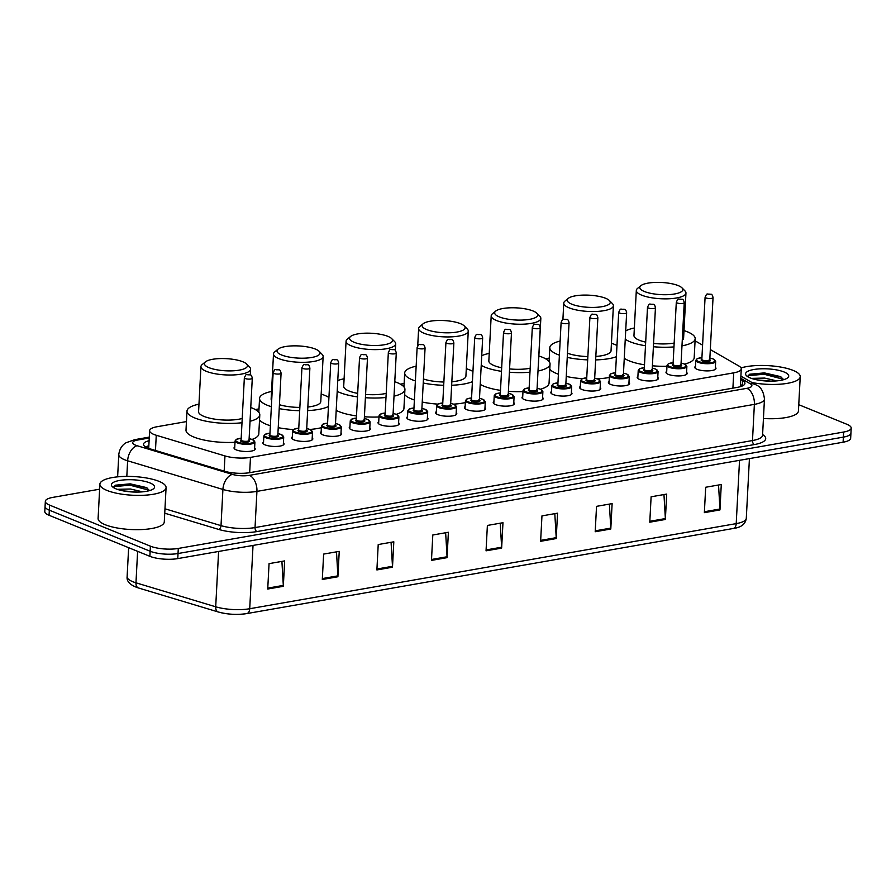 <?xml version="1.0" encoding="UTF-8"?>
<svg xmlns="http://www.w3.org/2000/svg" width="896" height="896" viewBox="0 0 896 896"><rect width="100%" height="100%" fill="white"/><g stroke="black" fill="none" stroke-linecap="round" stroke-linejoin="round"><path stroke-width="1.34" d="M686.56 372.378A10.606 2.99 -177 0 1 687.176 373.453A10.606 2.99 -177 0 1 679.974 375.894A10.606 2.99 -177 0 1 668.27 374.349A10.606 2.99 -177 0 1 665.997 372.333A10.606 2.99 -177 0 1 666.714 371.336M657.765 377.406A10.606 2.99 -177 0 1 658.37 378.482A10.606 2.99 -177 0 1 651.179 380.934A10.606 2.99 -177 0 1 639.464 379.389A10.606 2.99 -177 0 1 637.19 377.373A10.606 2.99 -177 0 1 637.907 376.365M628.97 382.446A10.606 2.99 -177 0 1 629.574 383.522A10.606 2.99 -177 0 1 622.384 385.974A10.606 2.99 -177 0 1 610.669 384.418A10.606 2.99 -177 0 1 608.395 382.413A10.606 2.99 -177 0 1 609.112 381.405M600.174 387.486A10.606 2.99 -177 0 1 600.779 388.562A10.606 2.99 -177 0 1 593.589 391.014A10.606 2.99 -177 0 1 581.874 389.458A10.606 2.99 -177 0 1 579.6 387.453A10.606 2.99 -177 0 1 580.317 386.445M571.379 392.526A10.606 2.99 -177 0 1 571.984 393.602A10.606 2.99 -177 0 1 564.794 396.043A10.606 2.99 -177 0 1 553.078 394.498A10.606 2.99 -177 0 1 550.805 392.493A10.606 2.99 -177 0 1 551.522 391.485M542.584 397.566A10.606 2.99 -177 0 1 543.189 398.642A10.606 2.99 -177 0 1 535.998 401.083A10.606 2.99 -177 0 1 524.283 399.538A10.606 2.99 -177 0 1 522.01 397.522A10.606 2.99 -177 0 1 522.726 396.525M513.778 402.595A10.606 2.99 -177 0 1 514.394 403.67A10.606 2.99 -177 0 1 507.192 406.123A10.606 2.99 -177 0 1 495.488 404.578A10.606 2.99 -177 0 1 493.214 402.562A10.606 2.99 -177 0 1 493.931 401.554M484.982 407.635A10.606 2.99 -177 0 1 485.598 408.71A10.606 2.99 -177 0 1 478.397 411.163A10.606 2.99 -177 0 1 466.682 409.606A10.606 2.99 -177 0 1 464.419 407.602A10.606 2.99 -177 0 1 465.136 406.594M456.187 412.675A10.606 2.99 -177 0 1 456.792 413.75A10.606 2.99 -177 0 1 449.602 416.203A10.606 2.99 -177 0 1 437.886 414.646A10.606 2.99 -177 0 1 435.613 412.642A10.606 2.99 -177 0 1 436.33 411.634M427.392 417.715A10.606 2.99 -177 0 1 427.997 418.79A10.606 2.99 -177 0 1 420.806 421.232A10.606 2.99 -177 0 1 409.091 419.686A10.606 2.99 -177 0 1 406.818 417.682A10.606 2.99 -177 0 1 407.534 416.674M398.597 422.755A10.606 2.99 -177 0 1 399.202 423.83A10.606 2.99 -177 0 1 392.011 426.272A10.606 2.99 -177 0 1 380.296 424.726A10.606 2.99 -177 0 1 378.022 422.71A10.606 2.99 -177 0 1 378.739 421.714M369.802 427.784A10.606 2.99 -177 0 1 370.406 428.859A10.606 2.99 -177 0 1 363.216 431.312A10.606 2.99 -177 0 1 351.501 429.766A10.606 2.99 -177 0 1 349.227 427.75A10.606 2.99 -177 0 1 349.944 426.742M341.006 432.824A10.606 2.99 -177 0 1 341.611 433.899A10.606 2.99 -177 0 1 334.421 436.352A10.606 2.99 -177 0 1 322.706 434.795A10.606 2.99 -177 0 1 320.432 432.79A10.606 2.99 -177 0 1 321.149 431.782M312.2 437.864A10.606 2.99 -177 0 1 312.816 438.939A10.606 2.99 -177 0 1 305.614 441.392A10.606 2.99 -177 0 1 293.91 439.835A10.606 2.99 -177 0 1 291.637 437.83A10.606 2.99 -177 0 1 292.354 436.822M283.405 442.904A10.606 2.99 -177 0 1 284.021 443.979A10.606 2.99 -177 0 1 276.819 446.421A10.606 2.99 -177 0 1 265.104 444.875A10.606 2.99 -177 0 1 262.842 442.87A10.606 2.99 -177 0 1 263.547 441.862M254.61 447.944A10.606 2.99 -177 0 1 255.214 449.019A10.606 2.99 -177 0 1 248.024 451.461A10.606 2.99 -177 0 1 236.309 449.915A10.606 2.99 -177 0 1 234.035 447.899A10.606 2.99 -177 0 1 234.752 446.902M715.366 367.338A10.606 2.99 -177 0 1 715.971 368.413A10.606 2.99 -177 0 1 708.77 370.854A10.606 2.99 -177 0 1 697.066 369.309A10.606 2.99 -177 0 1 694.792 367.304A10.606 2.99 -177 0 1 695.509 366.296M702.587 345.139L695.318 340.962A19.88 5.611 3 0 0 695.072 340.827M186.446 421.59L157.192 426.709A19.88 5.611 3 0 0 149.621 430.674A19.88 5.611 3 0 0 156.262 435.266L224.963 455.93A19.88 5.611 3 0 0 250.477 457.386L733.712 372.848A19.88 5.611 3 0 0 741.272 368.883A19.88 5.611 3 0 0 738.909 366.027L710.315 349.586M549.259 358.109L545.541 358.77M404.13 383.499L400.411 384.149M328.955 396.659L327.846 396.85M259 408.89L255.293 409.539M798.762 404.69L846.944 424.312A19.88 5.611 -177 0 1 851.2 428.075A19.88 5.611 -177 0 1 843.64 432.04L178.293 548.442A19.88 5.611 -177 0 1 150.405 546.168L49.594 505.109A19.88 5.611 -177 0 1 45.338 501.334A19.88 5.611 -177 0 1 52.898 497.37L99.624 489.194M45.338 501.334L44.8 511.493A19.88 5.611 -177 0 0 49.056 515.267L149.878 556.326A19.88 5.611 -177 0 0 177.766 558.6L843.102 442.21A19.88 5.611 -177 0 0 850.662 438.234L850.931 433.16A19.88 5.611 -177 0 1 843.371 437.125L178.024 553.526A19.88 5.611 -177 0 1 150.136 551.242L49.325 510.182A19.88 5.611 -177 0 1 45.069 506.419A19.88 5.611 -177 0 0 49.325 510.182L150.136 551.242A19.88 5.611 -177 0 0 178.024 553.526L843.371 437.125A19.88 5.611 -177 0 0 850.931 433.16L851.2 428.075M149.094 440.709A19.88 5.611 3 0 0 143.517 444.27A19.88 5.611 3 0 0 150.147 448.862L224.37 471.195A19.88 5.611 3 0 0 249.883 472.64L737.352 387.363A19.88 5.611 3 0 0 744.912 383.398A19.88 5.611 3 0 0 742.549 380.542L740.712 379.49M145.533 446.925A19.88 5.611 -177 0 1 148.837 445.794M740.443 384.563L742.28 385.616A19.88 5.611 -177 0 1 742.627 385.829M739.536 460.32L736.21 523.622A26.51 7.482 3 0 0 746.29 518.336C745.472 524.115 741.126 527.498 733.253 528.483L246.758 613.592A6.63 4.01 -99.9 0 1 246.445 613.626A21.739 6.138 -177 0 1 218.546 612.035A6.63 4.166 -73.3 0 1 218.198 611.957A6.63 4.166 -73.3 0 1 215.701 606.794A26.51 7.482 3 0 0 249.715 608.731L736.21 523.622A6.63 4.01 80.1 0 1 733.253 528.483A6.63 4.01 80.1 0 1 732.939 528.517M376.891 569.934L378.213 544.544L393.814 541.811L392.482 567.213L376.891 569.934M322.302 579.488L323.635 554.086L339.237 551.365L337.904 576.755L322.302 579.488M267.725 589.03L269.058 563.64L284.648 560.907L283.326 586.309L267.725 589.03M540.624 541.296L541.957 515.894L557.547 513.173L556.214 538.563L540.624 541.296M595.202 531.742L596.534 506.352L612.125 503.619L610.792 529.021L595.202 531.742M649.779 522.2L651.112 496.798L666.702 494.077L665.37 519.467L649.779 522.2M704.357 512.646L705.69 487.256L721.28 484.523L719.958 509.925L704.357 512.646M431.469 560.392L432.802 534.99L448.392 532.269L447.059 557.659L431.469 560.392M486.046 550.838L487.379 525.448L502.97 522.715L501.637 548.117L486.046 550.838M500.226 523.197L501.637 547.21A5.298 3.203 80.1 0 1 501.637 548.117M445.648 532.739L447.059 556.763A5.298 3.203 80.1 0 1 447.059 557.659M718.536 485.005L719.947 509.018A5.298 3.203 80.1 0 1 719.958 509.925M663.958 494.547L665.37 518.571A5.298 3.203 80.1 0 1 665.37 519.467M609.381 504.101L610.792 528.114A5.298 3.203 80.1 0 1 610.792 529.021M554.803 513.643L556.214 537.667A5.298 3.203 80.1 0 1 556.214 538.563M281.904 561.389L283.315 585.402A5.298 3.203 80.1 0 1 283.326 586.309M336.493 551.835L337.893 575.859A5.298 3.203 80.1 0 1 337.904 576.755M391.07 542.293L392.482 566.306A5.298 3.203 80.1 0 1 392.482 567.213M741.048 367.931A33.141 9.352 -177 0 1 793.128 370.406A33.141 9.352 -177 0 1 800.229 376.69A33.141 9.352 -177 0 1 752.035 382.558M771.165 381.147L757.434 379.938M753.133 378.93A14.986 4.234 -177 0 1 754.488 378.302L764.602 378.078L776.798 380.878M783.686 379.68L780.562 376.611L764.4 372.904L749.683 374.226L747.555 376.342M784.09 371.986A21.605 6.104 -177 0 1 787.674 377.832A21.605 6.104 -177 0 1 770.941 381.147A21.605 6.104 -177 0 1 750.187 377.922A21.605 6.104 -177 0 1 746.424 375.67A21.605 6.104 -177 0 1 757.254 369.051A21.605 6.104 -177 0 1 784.09 371.986M751.464 378.392L754.488 378.302M800.229 376.69L798.437 410.973A33.141 9.352 -177 0 1 763.437 418.499M781.648 377.238L764.131 373.24L749.515 374.304M783.586 379.344L764.086 374.248L748.832 375.592L747.622 376.555M644.414 291.514A21.538 6.082 -177 0 1 640.842 285.69A21.538 6.082 -177 0 1 657.518 282.374A21.538 6.082 -177 0 1 678.205 285.6A21.538 6.082 -177 0 1 681.957 287.84A21.538 6.082 -177 0 1 671.16 294.437A21.538 6.082 -177 0 1 644.414 291.514M681.957 287.84L684.97 290.909A24.853 7.022 -177 0 1 685.955 293.026A24.853 7.022 -177 0 1 669.099 298.771A24.853 7.022 -177 0 1 641.648 295.142A24.853 7.022 -177 0 1 636.317 290.427A24.853 7.022 -177 0 1 637.526 288.422L640.842 285.69M636.317 290.427L633.965 335.507A24.853 7.022 3 0 0 639.285 340.222A24.853 7.022 3 0 0 645.68 342.138M645.49 345.755A36.456 10.293 -177 0 1 630.19 341.813A36.456 10.293 -177 0 1 625.262 339.214M625.699 330.904A36.456 10.293 -177 0 1 634.357 327.992M683.995 330.59A36.456 10.293 -177 0 1 687.366 331.8A36.456 10.293 -177 0 1 695.184 338.71A36.456 10.293 -177 0 1 681.979 345.867M644.493 364.806A36.456 10.293 -177 0 1 629.194 360.853A36.456 10.293 -177 0 1 624.266 358.266M653.576 343.426A24.853 7.022 3 0 0 674.162 343.067M682.282 340.2A24.853 7.022 3 0 0 683.603 338.106L685.955 293.026M673.96 346.909A36.456 10.293 -177 0 1 653.397 346.741M695.184 338.71L694.187 357.762A36.456 10.293 -177 0 1 684.667 364.101M666.971 366.274A36.456 10.293 -177 0 1 652.4 365.792M571.85 304.203A21.538 6.082 -177 0 1 568.277 298.379A21.538 6.082 -177 0 1 584.954 295.075A21.538 6.082 -177 0 1 605.64 298.29A21.538 6.082 -177 0 1 609.392 300.541A21.538 6.082 -177 0 1 598.595 307.138A21.538 6.082 -177 0 1 571.85 304.203M609.392 300.541L612.405 303.598A24.853 7.022 -177 0 1 613.402 305.726A24.853 7.022 -177 0 1 596.534 311.461A24.853 7.022 -177 0 1 569.083 307.832A24.853 7.022 -177 0 1 563.763 303.117A24.853 7.022 -177 0 1 564.962 301.112L568.277 298.379M559.395 355.174A36.456 10.293 -177 0 1 557.626 354.502A36.456 10.293 -177 0 1 549.808 347.592A36.456 10.293 -177 0 1 560.134 341.051M611.43 343.28A36.456 10.293 -177 0 1 614.802 344.501A36.456 10.293 -177 0 1 616.974 345.475M558.398 374.226A36.456 10.293 -177 0 1 556.629 373.554A36.456 10.293 -177 0 1 549.786 369.208M567.459 353.203A24.853 7.022 3 0 0 587.854 356.586M595.829 356.44A24.853 7.022 3 0 0 611.038 350.806L613.402 305.726M616.381 356.72A36.456 10.293 -177 0 1 595.65 359.912M587.686 359.867A36.456 10.293 -177 0 1 567.246 357.381M609.325 377.429A36.456 10.293 -177 0 1 597.307 378.851M582.344 378.683A36.456 10.293 -177 0 1 566.25 376.432M499.285 316.893A21.538 6.082 -177 0 1 495.712 311.08A21.538 6.082 -177 0 1 512.389 307.765A21.538 6.082 -177 0 1 533.075 310.99A21.538 6.082 -177 0 1 536.827 313.23A21.538 6.082 -177 0 1 526.03 319.827A21.538 6.082 -177 0 1 499.285 316.893M536.827 313.23L539.84 316.299A24.853 7.022 -177 0 1 540.837 318.416A24.853 7.022 -177 0 1 523.97 324.15A24.853 7.022 -177 0 1 496.518 320.522A24.853 7.022 -177 0 1 491.198 315.818A24.853 7.022 -177 0 1 492.397 313.813L495.712 311.08M491.198 315.818L488.835 360.898A24.853 7.022 3 0 0 494.155 365.602A24.853 7.022 3 0 0 501.67 367.774M501.48 371.325A36.456 10.293 -177 0 1 485.061 367.192A36.456 10.293 -177 0 1 481.23 365.322M481.734 355.701A36.456 10.293 -177 0 1 489.227 353.371M538.866 355.981A36.456 10.293 -177 0 1 542.237 357.19A36.456 10.293 -177 0 1 550.054 364.101A36.456 10.293 -177 0 1 537.992 371.034M500.483 390.365A36.456 10.293 -177 0 1 484.064 386.243A36.456 10.293 -177 0 1 480.234 384.373M509.578 368.928A24.853 7.022 3 0 0 530.186 368.234M538.362 364.045A24.853 7.022 3 0 0 538.474 363.496L540.837 318.416M529.973 372.198A36.456 10.293 -177 0 1 509.398 372.221M550.054 364.101L549.058 383.152A36.456 10.293 -177 0 1 540.512 389.222L537.096 388.27M522.984 391.619A36.456 10.293 -177 0 1 508.402 391.272M426.72 329.594A21.538 6.082 -177 0 1 423.147 323.77A21.538 6.082 -177 0 1 439.824 320.454A21.538 6.082 -177 0 1 460.51 323.68A21.538 6.082 -177 0 1 464.262 325.931A21.538 6.082 -177 0 1 453.466 332.528A21.538 6.082 -177 0 1 426.72 329.594M464.262 325.931L467.275 328.989A24.853 7.022 -177 0 1 468.272 331.117A24.853 7.022 -177 0 1 451.405 336.851A24.853 7.022 -177 0 1 423.954 333.222A24.853 7.022 -177 0 1 418.634 328.507A24.853 7.022 -177 0 1 419.832 326.502L423.147 323.77M415.386 380.946A36.456 10.293 -177 0 1 412.496 379.893A36.456 10.293 -177 0 1 404.69 372.982A36.456 10.293 -177 0 1 416.158 366.184M466.301 368.67A36.456 10.293 -177 0 1 469.672 369.891A36.456 10.293 -177 0 1 472.942 371.437M414.389 399.997A36.456 10.293 -177 0 1 411.499 398.944A36.456 10.293 -177 0 1 404.656 394.598M423.45 378.986A24.853 7.022 3 0 0 443.856 382.01M451.842 381.741A24.853 7.022 3 0 0 465.909 376.186L468.272 331.117M472.416 381.651A36.456 10.293 -177 0 1 451.651 385.258M443.688 385.291A36.456 10.293 -177 0 1 423.237 383.006M465.338 402.573A36.456 10.293 -177 0 1 453.656 404.152M437.853 404.118A36.456 10.293 -177 0 1 422.24 402.058M354.155 342.283A21.538 6.082 -177 0 1 350.582 336.47A21.538 6.082 -177 0 1 367.259 333.155A21.538 6.082 -177 0 1 387.946 336.381A21.538 6.082 -177 0 1 391.698 338.621A21.538 6.082 -177 0 1 380.901 345.218A21.538 6.082 -177 0 1 354.155 342.283M391.698 338.621L394.71 341.69A24.853 7.022 -177 0 1 395.707 343.806A24.853 7.022 -177 0 1 378.84 349.541A24.853 7.022 -177 0 1 351.389 345.912A24.853 7.022 -177 0 1 346.069 341.208A24.853 7.022 -177 0 1 347.278 339.203L350.582 336.47M346.069 341.208L343.706 386.288A24.853 7.022 3 0 0 349.026 390.992A24.853 7.022 3 0 0 357.661 393.378M357.482 396.872A36.456 10.293 -177 0 1 339.931 392.582A36.456 10.293 -177 0 1 337.198 391.328M337.77 380.587A36.456 10.293 -177 0 1 344.098 378.762M394.778 381.707A36.456 10.293 -177 0 1 397.107 382.581A36.456 10.293 -177 0 1 404.925 389.491A36.456 10.293 -177 0 1 394.016 396.166M356.485 415.923A36.456 10.293 -177 0 1 338.934 411.634A36.456 10.293 -177 0 1 336.202 410.379M365.579 394.419A24.853 7.022 3 0 0 386.198 393.366M385.986 397.466A36.456 10.293 -177 0 1 365.4 397.701M404.925 389.491L403.928 408.542A36.456 10.293 -177 0 1 396.323 414.322M378.986 416.965A36.456 10.293 -177 0 1 364.403 416.752M281.59 354.984A21.538 6.082 -177 0 1 278.029 349.16A21.538 6.082 -177 0 1 294.694 345.845A21.538 6.082 -177 0 1 315.381 349.07A21.538 6.082 -177 0 1 319.133 351.31A21.538 6.082 -177 0 1 308.336 357.918A21.538 6.082 -177 0 1 281.59 354.984M319.133 351.31L322.146 354.379A24.853 7.022 -177 0 1 323.142 356.496A24.853 7.022 -177 0 1 306.275 362.242A24.853 7.022 -177 0 1 278.824 358.613A24.853 7.022 -177 0 1 273.504 353.898A24.853 7.022 -177 0 1 274.714 351.893L278.029 349.16M273.504 353.898L271.141 398.978A24.853 7.022 3 0 0 271.69 400.579M271.365 406.694A36.456 10.293 -177 0 1 267.366 405.283A36.456 10.293 -177 0 1 259.56 398.373A36.456 10.293 -177 0 1 271.533 391.462M321.171 394.061A36.456 10.293 -177 0 1 324.542 395.282A36.456 10.293 -177 0 1 328.922 397.488M270.368 425.734A36.456 10.293 -177 0 1 266.37 424.323A36.456 10.293 -177 0 1 259.526 419.989M279.44 404.723A24.853 7.022 3 0 0 299.869 407.411M307.843 407.019A24.853 7.022 3 0 0 320.779 401.576L323.142 356.496M328.44 406.493A36.456 10.293 -177 0 1 307.664 410.603M299.69 410.704A36.456 10.293 -177 0 1 279.227 408.621M321.362 427.694A36.456 10.293 -177 0 1 309.938 429.442M293.485 429.554A36.456 10.293 -177 0 1 278.23 427.672M209.026 367.674A21.538 6.082 -177 0 1 205.464 361.85A21.538 6.082 -177 0 1 222.13 358.546A21.538 6.082 -177 0 1 242.816 361.76A21.538 6.082 -177 0 1 246.579 364.011A21.538 6.082 -177 0 1 235.771 370.608A21.538 6.082 -177 0 1 209.026 367.674M246.579 364.011L249.581 367.08A24.853 7.022 -177 0 1 250.578 369.197A24.853 7.022 -177 0 1 233.71 374.931A24.853 7.022 -177 0 1 206.259 371.302A24.853 7.022 -177 0 1 200.939 366.598A24.853 7.022 -177 0 1 202.149 364.594L205.464 361.85M200.939 366.598L198.576 411.667A24.853 7.022 3 0 0 203.907 416.382A24.853 7.022 3 0 0 242.222 418.466M241.998 422.733A36.456 10.293 -177 0 1 194.802 417.973A36.456 10.293 -177 0 1 186.995 411.062A36.456 10.293 -177 0 1 198.968 404.152M250.757 407.501A36.456 10.293 -177 0 1 251.989 407.971A36.456 10.293 -177 0 1 259.795 414.882A36.456 10.293 -177 0 1 250.04 421.277M234.998 442.299A36.456 10.293 -177 0 1 193.805 437.024A36.456 10.293 -177 0 1 185.998 430.114L186.995 411.062M259.795 414.882L258.798 433.933A36.456 10.293 -177 0 1 252.078 439.421M106.994 490.437A33.141 9.352 -177 0 1 99.893 484.154A33.141 9.352 -177 0 1 122.371 476.504A33.141 9.352 -177 0 1 158.973 481.342A33.141 9.352 -177 0 1 166.074 487.626A33.141 9.352 -177 0 1 143.595 495.275A33.141 9.352 -177 0 1 106.994 490.437M166.074 487.626L164.282 521.909A33.141 9.352 -177 0 1 141.803 529.558A33.141 9.352 -177 0 1 105.202 524.72A33.141 9.352 -177 0 1 98.101 518.448L99.893 484.154M137.01 492.094L123.278 490.885M118.978 489.866A14.986 4.234 -177 0 1 120.333 489.25L130.446 489.014L142.643 491.826M149.531 490.616L146.406 487.547L130.245 483.851L115.528 485.173L113.4 487.278M149.934 482.933A21.605 6.104 -177 0 1 153.518 488.768A21.605 6.104 -177 0 1 136.786 492.094A21.605 6.104 -177 0 1 116.032 488.858A21.605 6.104 -177 0 1 112.269 486.606A21.605 6.104 -177 0 1 123.099 479.987A21.605 6.104 -177 0 1 149.934 482.933M117.309 489.339L120.333 489.25M147.493 488.174L129.976 484.187L115.36 485.24M149.43 490.291L129.931 485.195L114.677 486.528L113.467 487.491M148.792 446.51A19.88 12.029 -99.9 0 0 146.709 446.578L145.992 446.712M732.906 388.136L733.712 372.848M249.67 472.674L250.477 457.386M224.168 471.128L224.963 455.93M155.467 450.464L156.262 435.266M149.24 437.998L137.726 440.014A13.25 3.741 3 0 0 135.531 445.166A13.25 3.741 3 0 0 137.11 445.715L232.389 474.387A13.25 3.741 3 0 0 249.402 475.35L746.85 388.326A13.25 3.741 3 0 0 750.31 383.779L740.779 378.291M746.85 388.326A13.25 8.019 80.1 0 1 754.376 404.365L752.483 440.552A26.51 7.482 3 0 0 762.563 435.266L764.456 399.078A26.51 7.482 -177 0 1 754.376 404.365L256.928 491.389A26.51 7.482 -177 0 1 222.914 489.451L127.635 460.79A26.51 7.482 -177 0 1 124.466 459.682A26.51 7.482 -177 0 1 118.787 454.664L117.622 476.851M126.818 476.392L127.635 460.79A13.25 8.322 -73.3 0 1 137.11 445.715M762.597 434.582A29.826 8.422 -177 0 1 754.365 444.562L256.917 531.586A29.826 8.422 -177 0 1 218.646 529.413L164.741 513.195M843.64 432.04L843.102 442.21M49.594 505.109L49.056 515.267M150.405 546.168L149.878 556.326M178.293 548.442L177.766 558.6M232.389 474.387A13.25 8.322 -73.3 0 0 222.914 489.451L221.01 525.638A26.51 7.482 3 0 0 255.035 527.576L752.483 440.552A3.315 2.005 -99.9 0 0 754.365 444.562M164.965 508.782L221.01 525.638A3.315 2.083 106.7 0 1 218.646 529.413M249.402 475.35A13.25 8.019 80.1 0 1 256.928 491.389L255.035 527.576A3.315 2.005 -99.9 0 0 256.917 531.586M750.31 383.779A13.25 11.11 -60.1 0 1 756.258 384.989L740.891 376.152M149.285 437.114L134.781 439.656A13.25 8.019 80.1 0 1 137.726 440.014M742.28 385.616L742.549 380.542M138.813 588.056A6.63 4.166 -73.3 0 1 138.466 587.966L218.198 611.957C227.528 614.477 237.048 615.026 246.758 613.592A6.63 4.01 -99.9 0 0 249.715 608.731L253.03 545.429M137.614 551.331L135.968 582.814A26.51 7.482 3 0 1 127.12 576.677C126.515 581.549 130.301 585.312 138.466 587.966A6.63 4.166 -73.3 0 1 135.968 582.814L215.701 606.794L218.602 551.454M486.091 549.931L501.637 547.21M540.669 540.378L556.214 537.667M595.246 530.835L610.792 528.114M649.824 521.282L665.37 518.571M704.413 511.739L719.947 509.018M431.514 559.474L447.059 556.763M376.936 569.027L392.482 566.306M322.358 578.57L337.893 575.859M267.781 588.123L283.315 585.402M715.254 369.421L715.669 361.39A9.946 2.811 -177 0 1 708.926 363.686A9.946 2.811 -177 0 1 697.95 362.23A9.946 2.811 -177 0 1 695.822 360.349L697.144 358.714L701.938 357.627M701.926 357.661A9.274 2.621 3 0 0 698.499 361.514A9.274 2.621 3 0 0 711.514 362.578A9.274 2.621 3 0 0 713.059 358.96A9.274 2.621 3 0 0 709.878 358.075L713.272 358.982L715.669 361.39M709.789 359.766A4.637 1.31 -177 0 1 708.378 361.446A4.637 1.31 -177 0 1 702.139 360.875A4.637 1.31 -177 0 1 701.848 359.352M709.778 359.811L713.048 297.584A3.976 1.12 -177 0 1 710.349 298.502A3.976 1.12 -177 0 1 705.958 297.92A3.976 1.12 -177 0 1 705.096 297.17L701.837 359.397A3.976 1.12 3 0 0 702.688 360.147A3.976 1.12 3 0 0 707.09 360.73A3.976 1.12 3 0 0 709.778 359.811L709.195 359.576M709.755 294.112L708.725 294.291L709.755 294.112M686.459 374.45L686.874 366.43A9.946 2.811 -177 0 1 680.131 368.726A9.946 2.811 -177 0 1 669.155 367.27A9.946 2.811 -177 0 1 667.016 365.389L668.349 363.754L673.131 362.667M673.131 362.701A9.274 2.621 3 0 0 669.704 366.542A9.274 2.621 3 0 0 682.718 367.606A9.274 2.621 3 0 0 684.264 364A9.274 2.621 3 0 0 681.072 363.115L684.477 364.022L686.874 366.43M680.982 364.806A4.637 1.31 -177 0 1 679.582 366.486A4.637 1.31 -177 0 1 673.344 365.915A4.637 1.31 -177 0 1 673.042 364.392M680.982 364.851L684.242 302.624A3.976 1.12 -177 0 1 681.554 303.542A3.976 1.12 -177 0 1 677.152 302.96A3.976 1.12 -177 0 1 676.301 302.21L673.042 364.426A3.976 1.12 3 0 0 673.893 365.187A3.976 1.12 3 0 0 678.283 365.77A3.976 1.12 3 0 0 680.982 364.851L680.4 364.616M680.96 299.152L679.918 299.331L680.96 299.152M657.664 379.49L658.078 371.47A9.946 2.811 -177 0 1 651.336 373.766A9.946 2.811 -177 0 1 640.36 372.31A9.946 2.811 -177 0 1 638.221 370.429L639.542 368.794L644.336 367.707M644.336 367.741A9.274 2.621 3 0 0 640.909 371.582A9.274 2.621 3 0 0 653.923 372.646A9.274 2.621 3 0 0 655.458 369.04A9.274 2.621 3 0 0 652.277 368.155L655.682 369.062L658.078 371.47M652.187 369.846A4.637 1.31 -177 0 1 650.787 371.526A4.637 1.31 -177 0 1 644.549 370.944A4.637 1.31 -177 0 1 644.246 369.432M652.187 369.88L655.446 307.664A3.976 1.12 -177 0 1 652.747 308.582A3.976 1.12 -177 0 1 648.357 308A3.976 1.12 -177 0 1 647.506 307.25L644.246 369.466A3.976 1.12 3 0 0 645.098 370.227A3.976 1.12 3 0 0 649.488 370.798A3.976 1.12 3 0 0 652.187 369.88L651.605 369.656M652.165 304.192L651.123 304.371L652.165 304.192M628.858 384.53L629.283 376.499A9.946 2.811 -177 0 1 622.541 378.795A9.946 2.811 -177 0 1 611.554 377.35A9.946 2.811 -177 0 1 609.426 375.469L610.747 373.834L615.541 372.747M615.541 372.781A9.274 2.621 3 0 0 612.114 376.622A9.274 2.621 3 0 0 625.128 377.686A9.274 2.621 3 0 0 626.662 374.08A9.274 2.621 3 0 0 623.482 373.195L626.886 374.102L629.283 376.499M623.392 374.886A4.637 1.31 -177 0 1 621.992 376.555A4.637 1.31 -177 0 1 615.754 375.984A4.637 1.31 -177 0 1 615.451 374.472M623.392 374.92L626.651 312.704A3.976 1.12 -177 0 1 623.952 313.622A3.976 1.12 -177 0 1 619.562 313.04A3.976 1.12 -177 0 1 618.71 312.29L615.451 374.506A3.976 1.12 3 0 0 616.302 375.256A3.976 1.12 3 0 0 620.693 375.838A3.976 1.12 3 0 0 623.392 374.92L622.81 374.696M623.37 309.232L622.328 309.411L623.37 309.232M600.062 389.57L600.488 381.539A9.946 2.811 -177 0 1 593.746 383.835A9.946 2.811 -177 0 1 582.758 382.39A9.946 2.811 -177 0 1 580.63 380.498L581.952 378.862L586.746 377.787M586.746 377.81A9.274 2.621 3 0 0 583.318 381.662A9.274 2.621 3 0 0 596.333 382.726A9.274 2.621 3 0 0 597.867 379.109A9.274 2.621 3 0 0 594.686 378.235L598.08 379.131L600.488 381.539M594.597 379.926A4.637 1.31 -177 0 1 593.197 381.595A4.637 1.31 -177 0 1 586.947 381.024A4.637 1.31 -177 0 1 586.656 379.501M594.597 379.96L597.856 317.733A3.976 1.12 -177 0 1 595.157 318.651A3.976 1.12 -177 0 1 590.766 318.08A3.976 1.12 -177 0 1 589.915 317.318L586.656 379.546A3.976 1.12 3 0 0 587.507 380.296A3.976 1.12 3 0 0 591.898 380.878A3.976 1.12 3 0 0 594.597 379.96L594.014 379.725M594.574 314.261L593.533 314.451L594.574 314.261M571.267 394.61L571.693 386.579A9.946 2.811 -177 0 1 564.939 388.875A9.946 2.811 -177 0 1 553.963 387.419A9.946 2.811 -177 0 1 551.835 385.538L553.157 383.902L557.95 382.816M557.95 382.85A9.274 2.621 3 0 0 554.512 386.702A9.274 2.621 3 0 0 567.526 387.766A9.274 2.621 3 0 0 569.072 384.149A9.274 2.621 3 0 0 565.891 383.264L569.285 384.171L571.693 386.579M565.802 384.955A4.637 1.31 -177 0 1 564.402 386.635A4.637 1.31 -177 0 1 558.152 386.064A4.637 1.31 -177 0 1 557.861 384.541M565.802 385L569.061 322.773A3.976 1.12 -177 0 1 566.362 323.691A3.976 1.12 -177 0 1 561.971 323.109A3.976 1.12 -177 0 1 561.12 322.358L557.861 384.586A3.976 1.12 3 0 0 558.712 385.336A3.976 1.12 3 0 0 563.102 385.918A3.976 1.12 3 0 0 565.802 385L565.219 384.765M565.779 319.301L564.738 319.48L565.779 319.301M542.472 399.638L542.886 391.619A9.946 2.811 -177 0 1 536.144 393.915A9.946 2.811 -177 0 1 525.168 392.459A9.946 2.811 -177 0 1 523.04 390.578L524.362 388.942L529.155 387.856M529.155 387.89A9.274 2.621 3 0 0 525.717 391.731A9.274 2.621 3 0 0 538.731 392.795A9.274 2.621 3 0 0 540.277 389.189A9.274 2.621 3 0 0 537.096 388.304M537.006 389.995A4.637 1.31 -177 0 1 535.606 391.675A4.637 1.31 -177 0 1 529.357 391.104A4.637 1.31 -177 0 1 529.066 389.581M537.006 390.04L540.266 327.813A3.976 1.12 -177 0 1 537.566 328.731A3.976 1.12 -177 0 1 533.176 328.149A3.976 1.12 -177 0 1 532.325 327.398L529.054 389.614A3.976 1.12 3 0 0 529.917 390.376A3.976 1.12 3 0 0 534.307 390.958A3.976 1.12 3 0 0 537.006 390.04L536.424 389.805M536.973 324.341L535.942 324.52L536.973 324.341M513.677 404.678L514.091 396.659A9.946 2.811 -177 0 1 507.349 398.955A9.946 2.811 -177 0 1 496.373 397.499A9.946 2.811 -177 0 1 494.245 395.618L495.566 393.982L500.36 392.896M500.349 392.93A9.274 2.621 3 0 0 496.922 396.771A9.274 2.621 3 0 0 509.936 397.835A9.274 2.621 3 0 0 511.482 394.229A9.274 2.621 3 0 0 508.29 393.344M508.211 395.035A4.637 1.31 -177 0 1 506.8 396.715A4.637 1.31 -177 0 1 500.562 396.133A4.637 1.31 -177 0 1 500.259 394.621A3.976 1.12 3 0 0 501.11 395.416A3.976 1.12 3 0 0 505.512 395.987A3.976 1.12 3 0 0 508.2 395.069L507.618 394.845M504.381 333.189A3.976 1.12 -177 0 1 503.518 332.438C505.826 327.779 504.672 329.65 509.264 329.482C510.216 329.37 510.955 330.49 511.47 332.853A3.976 1.12 -177 0 1 508.771 333.771A3.976 1.12 -177 0 1 504.381 333.189M508.178 329.381L507.136 329.56L508.178 329.381M484.882 409.718L485.296 401.688A9.946 2.811 -177 0 1 478.554 403.984A9.946 2.811 -177 0 1 467.578 402.539A9.946 2.811 -177 0 1 465.438 400.658L466.771 399.022L471.554 397.936M471.554 397.97A9.274 2.621 3 0 0 468.126 401.811A9.274 2.621 3 0 0 481.141 402.875A9.274 2.621 3 0 0 482.675 399.269A9.274 2.621 3 0 0 479.494 398.384M479.405 400.075A4.637 1.31 -177 0 1 478.005 401.744A4.637 1.31 -177 0 1 471.766 401.173A4.637 1.31 -177 0 1 471.464 399.661A3.976 1.12 3 0 0 472.315 400.445A3.976 1.12 3 0 0 476.706 401.027A3.976 1.12 3 0 0 479.405 400.109L478.822 399.885M475.574 338.229A3.976 1.12 -177 0 1 474.723 337.478C477.03 332.819 475.877 334.69 480.469 334.522C481.421 334.41 482.16 335.53 482.664 337.893A3.976 1.12 -177 0 1 479.976 338.811A3.976 1.12 -177 0 1 475.574 338.229M479.382 334.421L478.341 334.6L479.382 334.421M456.075 414.758L456.501 406.728A9.946 2.811 -177 0 1 449.758 409.024A9.946 2.811 -177 0 1 438.771 407.579A9.946 2.811 -177 0 1 436.643 405.686L437.965 404.051L442.758 402.976A9.274 2.621 3 0 0 439.331 406.851A9.274 2.621 3 0 0 452.346 407.915A9.274 2.621 3 0 0 453.88 404.298A9.274 2.621 3 0 0 450.699 403.424M450.61 405.115A4.637 1.31 -177 0 1 449.21 406.784A4.637 1.31 -177 0 1 442.971 406.213A4.637 1.31 -177 0 1 442.669 404.69A3.976 1.12 3 0 0 443.52 405.485A3.976 1.12 3 0 0 447.91 406.067A3.976 1.12 3 0 0 450.61 405.149L450.027 404.914M446.779 343.269A3.976 1.12 -177 0 1 445.928 342.507C448.235 337.848 447.082 339.73 451.674 339.562C452.626 339.438 453.354 340.57 453.869 342.922A3.976 1.12 -177 0 1 451.17 343.84A3.976 1.12 -177 0 1 446.779 343.269M450.587 339.45L449.546 339.64L450.587 339.45M427.28 419.798L427.706 411.768A9.946 2.811 -177 0 1 420.963 414.064A9.946 2.811 -177 0 1 409.976 412.608A9.946 2.811 -177 0 1 407.848 410.726L409.17 409.091L413.963 408.005A9.274 2.621 3 0 0 410.536 411.891A9.274 2.621 3 0 0 423.55 412.955A9.274 2.621 3 0 0 425.085 409.338A9.274 2.621 3 0 0 421.904 408.453M421.814 410.144A4.637 1.31 -177 0 1 420.414 411.824A4.637 1.31 -177 0 1 414.176 411.253A4.637 1.31 -177 0 1 413.874 409.73A3.976 1.12 3 0 0 414.725 410.525A3.976 1.12 3 0 0 419.115 411.107A3.976 1.12 3 0 0 421.814 410.189L421.232 409.954M417.984 348.298A3.976 1.12 -177 0 1 417.133 347.547C419.44 342.888 418.286 344.77 422.878 344.602C423.83 344.478 424.558 345.598 425.074 347.962A3.976 1.12 -177 0 1 422.374 348.88A3.976 1.12 -177 0 1 417.984 348.298M421.792 344.49L420.75 344.669L421.792 344.49M398.485 424.827L398.91 416.808A9.946 2.811 -177 0 1 392.168 419.104A9.946 2.811 -177 0 1 381.181 417.648A9.946 2.811 -177 0 1 379.053 415.766L380.374 414.131L385.168 413.045A9.274 2.621 3 0 0 381.741 416.92A9.274 2.621 3 0 0 394.755 417.984A9.274 2.621 3 0 0 396.29 414.378A9.274 2.621 3 0 0 393.109 413.493M393.019 415.184A4.637 1.31 -177 0 1 391.619 416.864A4.637 1.31 -177 0 1 385.37 416.293A4.637 1.31 -177 0 1 385.078 414.77A3.976 1.12 3 0 0 385.93 415.565A3.976 1.12 3 0 0 390.32 416.147A3.976 1.12 3 0 0 393.019 415.229L392.437 414.994M389.189 353.338A3.976 1.12 -177 0 1 388.338 352.587C390.645 347.928 389.491 349.798 394.072 349.63C395.035 349.518 395.763 350.638 396.278 353.002A3.976 1.12 -177 0 1 393.579 353.92A3.976 1.12 -177 0 1 389.189 353.338M392.997 349.53L391.955 349.709L392.997 349.53M369.69 429.867L370.115 421.848A9.946 2.811 -177 0 1 363.362 424.144A9.946 2.811 -177 0 1 352.386 422.688A9.946 2.811 -177 0 1 350.258 420.806L351.579 419.171L356.373 418.085A9.274 2.621 3 0 0 352.934 421.96A9.274 2.621 3 0 0 365.949 423.024A9.274 2.621 3 0 0 367.494 419.418A9.274 2.621 3 0 0 364.314 418.533M364.224 420.224A4.637 1.31 -177 0 1 362.824 421.904A4.637 1.31 -177 0 1 356.574 421.322A4.637 1.31 -177 0 1 356.283 419.81A3.976 1.12 3 0 0 357.134 420.605A3.976 1.12 3 0 0 361.525 421.176A3.976 1.12 3 0 0 364.224 420.258L363.642 420.034M360.394 358.378A3.976 1.12 -177 0 1 359.542 357.627C361.85 352.968 360.696 354.838 365.277 354.67C366.229 354.558 366.968 355.678 367.483 358.042A3.976 1.12 -177 0 1 364.784 358.96A3.976 1.12 -177 0 1 360.394 358.378M364.202 354.57L363.16 354.749L364.202 354.57M340.894 434.907L341.309 426.877A9.946 2.811 -177 0 1 334.566 429.173A9.946 2.811 -177 0 1 323.59 427.728A9.946 2.811 -177 0 1 321.462 425.846L322.784 424.211L327.578 423.125M327.566 423.158A9.274 2.621 3 0 0 324.139 427A9.274 2.621 3 0 0 337.154 428.064A9.274 2.621 3 0 0 338.699 424.458A9.274 2.621 3 0 0 335.518 423.573M335.429 425.264A4.637 1.31 -177 0 1 334.029 426.933A4.637 1.31 -177 0 1 327.779 426.362A4.637 1.31 -177 0 1 327.488 424.85A3.976 1.12 3 0 0 328.328 425.634A3.976 1.12 3 0 0 332.73 426.216A3.976 1.12 3 0 0 335.418 425.298L334.835 425.074M331.598 363.418A3.976 1.12 -177 0 1 330.747 362.667C333.054 358.008 331.901 359.878 336.482 359.71C337.434 359.598 338.173 360.718 338.688 363.082A3.976 1.12 -177 0 1 335.989 364A3.976 1.12 -177 0 1 331.598 363.418M335.395 359.61L334.365 359.789L335.395 359.61M312.099 439.947L312.514 431.917A9.946 2.811 -177 0 1 305.771 434.213A9.946 2.811 -177 0 1 294.795 432.768A9.946 2.811 -177 0 1 292.656 430.875L293.989 429.24L298.771 428.165A9.274 2.621 3 0 0 295.344 432.04A9.274 2.621 3 0 0 308.358 433.104A9.274 2.621 3 0 0 309.904 429.486A9.274 2.621 3 0 0 306.712 428.613M306.634 430.304A4.637 1.31 -177 0 1 305.222 431.973A4.637 1.31 -177 0 1 298.984 431.402A4.637 1.31 -177 0 1 298.682 429.878M306.622 430.338L309.882 368.11A3.976 1.12 -177 0 1 307.194 369.029A3.976 1.12 -177 0 1 302.792 368.458A3.976 1.12 -177 0 1 301.941 367.696L298.682 429.923A3.976 1.12 3 0 0 299.533 430.674A3.976 1.12 3 0 0 303.923 431.256A3.976 1.12 3 0 0 306.622 430.338L306.04 430.102M306.6 364.638L305.558 364.829L306.6 364.638M283.304 444.987L283.718 436.957A9.946 2.811 -177 0 1 276.976 439.253A9.946 2.811 -177 0 1 266 437.797A9.946 2.811 -177 0 1 263.861 435.915L265.182 434.28L269.976 433.194A9.274 2.621 3 0 0 266.549 437.08A9.274 2.621 3 0 0 279.563 438.144A9.274 2.621 3 0 0 281.098 434.526A9.274 2.621 3 0 0 277.917 433.642M277.827 435.333A4.637 1.31 -177 0 1 276.427 437.013A4.637 1.31 -177 0 1 270.189 436.442A4.637 1.31 -177 0 1 269.886 434.918M277.827 435.378L281.086 373.15A3.976 1.12 -177 0 1 278.387 374.069A3.976 1.12 -177 0 1 273.997 373.486A3.976 1.12 -177 0 1 273.146 372.736L269.886 434.963A3.976 1.12 3 0 0 270.738 435.714A3.976 1.12 3 0 0 275.128 436.296A3.976 1.12 3 0 0 277.827 435.378L277.245 435.142M277.805 369.678L276.763 369.858L277.805 369.678M254.498 450.016L254.923 441.997A9.946 2.811 -177 0 1 248.181 444.293A9.946 2.811 -177 0 1 237.194 442.837A9.946 2.811 -177 0 1 235.066 440.955L236.387 439.32L241.181 438.234A9.274 2.621 3 0 0 237.754 442.109A9.274 2.621 3 0 0 250.768 443.173A9.274 2.621 3 0 0 252.302 439.566A9.274 2.621 3 0 0 249.122 438.682M249.032 440.373A4.637 1.31 -177 0 1 247.632 442.053A4.637 1.31 -177 0 1 241.394 441.482A4.637 1.31 -177 0 1 241.091 439.958M249.032 440.418L252.291 378.19A3.976 1.12 -177 0 1 249.592 379.109A3.976 1.12 -177 0 1 245.202 378.526A3.976 1.12 -177 0 1 244.35 377.776L241.091 439.992A3.976 1.12 3 0 0 241.942 440.754A3.976 1.12 3 0 0 246.333 441.336A3.976 1.12 3 0 0 249.032 440.418L248.45 440.182M249.01 374.718L247.968 374.898L249.01 374.718M148.814 446.208L146.709 446.578M740.342 386.68L741.272 368.883M148.702 448.392L149.621 430.674M764.456 399.078C763.571 391.507 760.838 386.814 756.258 384.989M134.781 439.656L126.045 442.758C124.656 443.509 119.717 446.701 118.787 454.664M127.12 576.677L128.643 547.669M746.29 518.336L749.426 458.595M563.763 303.117L562.901 319.558M549.808 347.592L549.08 361.536M418.634 328.507L417.726 345.811M404.69 372.982L403.95 386.926M395.707 343.806L395.349 350.504M259.56 398.373L258.821 412.317M250.578 369.197L250.275 374.909M705.096 297.17C707.414 292.51 706.261 294.392 710.842 294.224C711.794 294.101 712.533 295.221 713.048 297.584M695.822 360.349L695.397 368.379M676.301 302.21C678.608 297.55 677.454 299.421 682.046 299.253C682.998 299.141 683.738 300.261 684.242 302.624M667.016 365.389L666.602 373.408M647.506 307.25C649.813 302.59 648.659 304.461 653.251 304.293C654.203 304.181 654.931 305.301 655.446 307.664M638.221 370.429L637.806 378.448M618.71 312.29C621.018 307.63 619.864 309.501 624.456 309.333C625.408 309.221 626.136 310.341 626.651 312.704M609.426 375.469L609.011 383.488M589.915 317.318C592.222 312.659 591.069 314.541 595.65 314.373C596.613 314.25 597.341 315.381 597.856 317.733M580.63 380.498L580.205 388.528M561.12 322.358C563.427 317.699 562.274 319.581 566.854 319.413C567.818 319.29 568.546 320.41 569.061 322.773M551.835 385.538L551.41 393.568M532.325 327.398C534.632 322.739 533.478 324.61 538.059 324.442C539.011 324.33 539.75 325.45 540.266 327.813M523.04 390.578L522.614 398.597M542.886 391.619L540.49 389.211M508.301 393.31L511.694 394.251L514.091 396.659M503.518 332.438L500.27 394.744M494.245 395.618L493.819 403.637M511.47 332.853L508.2 395.069M479.494 398.35L482.899 399.291L485.296 401.688M474.723 337.478L471.475 399.784M465.438 400.658L465.024 408.677M482.664 337.893L479.405 400.109M450.699 403.39L454.104 404.32L456.501 406.728M445.928 342.507L442.68 404.813M436.643 405.686L436.229 413.717M453.869 342.922L450.61 405.149M421.904 408.43L425.309 409.36L427.706 411.768M417.133 347.547L413.874 409.853M407.848 410.726L407.422 418.757M425.074 347.962L421.814 410.189M393.109 413.459L396.502 414.4L398.91 416.808M388.338 352.587L385.078 414.893M379.053 415.766L378.627 423.786M396.278 353.002L393.019 415.229M364.314 418.499L367.707 419.44L370.115 421.848M359.542 357.627L356.283 419.933M350.258 420.806L349.832 428.826M367.483 358.042L364.224 420.258M335.518 423.539L338.912 424.48L341.309 426.877M330.747 362.667L327.488 424.973M321.462 425.846L321.037 433.866M338.688 363.082L335.418 425.298M306.723 428.579L310.117 429.509L312.514 431.917M301.941 367.696C304.248 363.037 303.094 364.918 307.686 364.75C308.638 364.627 309.378 365.758 309.882 368.11M292.656 430.875L292.242 438.906M277.917 433.619L281.322 434.549L283.718 436.957M273.146 372.736C275.453 368.077 274.299 369.958 278.891 369.79C279.843 369.667 280.582 370.787 281.086 373.15M263.861 435.915L263.446 443.946M249.122 438.648L252.526 439.589L254.923 441.997M244.35 377.776C246.658 373.117 245.504 374.987 250.096 374.819C251.048 374.707 251.776 375.827 252.291 378.19M235.066 440.955L234.651 448.974"/></g></svg>
